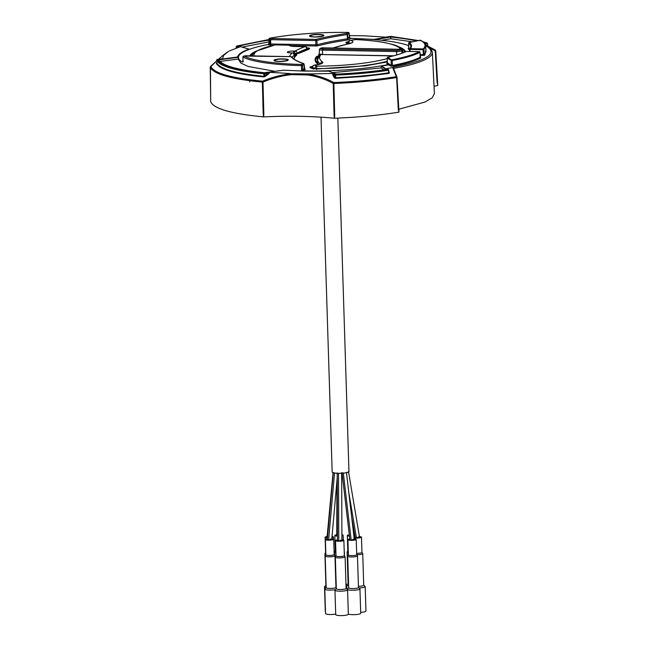 <?xml version="1.0" encoding="UTF-8"?>
<svg xmlns="http://www.w3.org/2000/svg" width="648" height="648" viewBox="0 0 648 648"><rect width="100%" height="100%" fill="white"/><g stroke="black" fill="none" stroke-linecap="round" stroke-linejoin="round"><path stroke-width="0.97" d="M279.45 61.382A6.278 1.134 178.2 0 1 274.841 60.434A6.278 1.134 178.2 0 1 282.779 59.098A6.278 1.134 178.2 0 1 287.388 60.045A6.278 1.134 178.2 0 1 279.45 61.382M315.05 36.912A6.278 1.134 178.2 0 1 310.433 35.964A6.278 1.134 178.2 0 1 318.379 34.619A6.278 1.134 178.2 0 1 322.988 35.567A6.278 1.134 178.2 0 1 315.05 36.912M314.037 65.262A2.082 0.859 83.4 0 1 314.264 65.156A2.082 0.859 83.4 0 1 314.442 65.181A14.677 2.649 -1.8 0 0 322.331 63.245A14.677 2.649 -1.8 0 0 322.453 61.916A102.862 18.565 178.2 0 1 321.027 54.545A2.082 2.017 -137.8 0 0 319.553 55.193L317.593 59.883A104.944 18.946 178.2 0 0 320.306 63.982M290.968 45.968A2.082 2.049 -174.4 0 0 289.275 45.19A8.392 1.515 -1.8 0 0 295.439 46.494L305.022 46.68A123.817 22.348 -1.8 0 0 295.067 51.103A2.082 1.944 59.3 0 1 297.116 53.209L294.581 53.533A2.082 0.551 -88.9 0 1 295.067 51.103L293.925 51.079A5.241 0.948 -1.8 0 0 287.493 51.937A5.241 0.948 -1.8 0 0 291.154 52.99A2.082 0.551 -88.9 0 1 291.252 52.958A2.082 0.551 -88.9 0 1 291.357 52.998M292.515 53.031A2.082 0.551 91.1 0 0 292.394 52.982A2.082 0.551 91.1 0 0 292.297 53.015L291.154 52.99M275.578 44.931A2.082 0.551 91.1 0 0 275.473 44.89A2.082 0.551 91.1 0 0 275.368 44.923A2.082 1.442 -102 0 0 275.003 44.931L256.349 51.111L252.866 54.148L252.072 55.874M254.154 55.914A73.475 13.268 178.2 0 1 275.368 44.923L289.275 45.19A2.082 0.551 -88.9 0 1 289.381 45.158A2.082 0.551 -88.9 0 1 289.486 45.198M308.861 48.956L306.901 48.851A2.082 1.782 -109.4 0 0 305.022 46.68A2.082 0.551 -88.9 0 1 305.127 46.648A2.082 0.551 -88.9 0 1 305.265 46.713M321.238 54.545A2.082 0.551 91.1 0 0 321.133 54.505A2.082 0.551 91.1 0 0 321.027 54.545L393.206 55.931M387.269 58.571A73.475 13.268 178.2 0 1 316.823 66.161L316.589 68.591L314.985 68.421A2.082 1.879 -69.2 0 1 316.823 66.161A115.457 20.841 178.2 0 1 314.442 65.181A2.082 1.92 114.2 0 0 312.555 67.416L312.458 68.437M402.983 52.383A75.557 13.64 178.2 0 1 402.959 52.82L402.983 52.383C400.472 45.077 393.579 44.947 385.609 42.76C377.517 41.164 367.521 40.095 355.622 39.56A2.082 0.794 92.5 0 0 355.469 39.593A73.475 13.268 178.2 0 1 400.634 49.491M355.622 39.56A2.082 2.082 0 0 0 355.201 39.585L350.139 40.427A2.082 1.272 80.1 0 1 350.438 40.435A115.457 20.841 178.2 0 1 355.469 39.593A2.082 1.183 -99 0 0 355.201 39.585A2.082 1.183 -99 0 0 354.958 39.674M335.308 550.679A4.163 0.753 -1.8 0 0 335.291 550.751A4.163 0.753 -1.8 0 0 335.875 551.116M337.47 536.099A4.163 0.753 178.2 0 1 334.814 535.483A4.163 0.753 178.2 0 1 336.758 534.786M335.291 550.711L334.627 551.918A4.892 0.883 -1.8 0 0 334.603 552.015A4.892 0.883 -1.8 0 0 335.915 552.574M346 585.274A6.31 1.142 -1.8 0 0 346.842 584.674A6.31 1.142 -1.8 0 0 346.729 584.472L345.951 583.767M344.226 551.934A4.892 0.883 -1.8 0 0 344.38 551.707A4.892 0.883 -1.8 0 0 344.347 551.61L344.209 551.399M341.901 534.73A4.163 0.753 178.2 0 1 343.132 535.224A4.163 0.753 178.2 0 1 341.901 535.799M327.483 537.848A4.163 0.753 178.2 0 1 325.118 537.249A4.163 0.753 178.2 0 1 327.127 536.536M325.596 552.477L324.94 553.684A4.892 0.883 -1.8 0 0 324.915 553.773A4.892 0.883 -1.8 0 0 325.855 554.259M324.915 553.773L325.904 585.387A4.892 0.883 -1.8 0 0 326.114 585.63M325.904 585.306L324.632 586.618A6.31 1.142 -1.8 0 0 324.526 586.837A6.31 1.142 -1.8 0 0 326.171 587.542M325.499 611.542A6.31 1.142 178.2 0 1 325.296 611.267L324.526 586.837M334.174 553.886A4.892 0.883 -1.8 0 0 334.684 553.465A4.892 0.883 -1.8 0 0 334.66 553.376L334.133 552.542M332.027 536.463A4.163 0.753 178.2 0 1 333.445 536.981A4.163 0.753 178.2 0 1 331.922 537.613M342.014 472.538L349.855 539.63L351.151 539.946C354.375 539.816 354.983 539.557 352.99 539.168M333.266 472.465L327.337 539.476L328.633 539.8C331.849 539.671 332.464 539.411 330.472 539.023M337.211 472.894L337.486 540.57L338.783 540.894C342.006 540.764 342.614 540.505 340.621 540.108M351.621 516.65L355.104 537.378L356.4 537.686C359.624 537.557 360.231 537.297 358.239 536.9M337.851 118.106L348.956 471.517A8.392 1.515 178.2 0 1 337.082 473.267A8.392 1.515 178.2 0 1 332.173 472.044L321.019 117.158M336.944 480.897L336.758 535.418L337.47 535.694M333.056 472.692L327.07 537.176L327.524 537.411M349.385 535.621L342.095 473.226M336.045 555.822A4.163 0.753 -1.8 0 0 336.02 555.903A4.163 0.753 -1.8 0 0 339.082 556.527A4.163 0.753 -1.8 0 0 344.347 555.644A4.163 0.753 -1.8 0 0 344.323 555.563M341.917 539.792A4.163 0.753 178.2 0 1 343.869 540.367A4.163 0.753 178.2 0 1 338.596 541.258A4.163 0.753 178.2 0 1 335.543 540.626A4.163 0.753 178.2 0 1 337.486 539.93M336.02 555.863L335.356 557.061A4.892 0.883 -1.8 0 0 335.332 557.159A4.892 0.883 -1.8 0 0 338.928 557.896A4.892 0.883 -1.8 0 0 345.109 556.851A4.892 0.883 -1.8 0 0 345.076 556.762L344.347 555.603M335.332 557.159L336.328 588.773A4.892 0.883 -1.8 0 0 339.916 589.51A4.892 0.883 -1.8 0 0 346.105 588.465L345.109 556.851M336.328 588.692L335.048 590.004A6.31 1.142 -1.8 0 0 334.951 590.215A6.31 1.142 -1.8 0 0 339.584 591.17A6.31 1.142 -1.8 0 0 347.571 589.818A6.31 1.142 -1.8 0 0 347.458 589.615L346.097 588.384M347.571 589.818L348.341 614.255A6.31 1.142 178.2 0 1 340.354 615.6A6.31 1.142 178.2 0 1 335.721 614.644L334.951 590.215M325.887 554.737A4.163 0.753 -1.8 0 0 325.871 554.818A4.163 0.753 -1.8 0 0 328.925 555.441A4.163 0.753 -1.8 0 0 334.19 554.55A4.163 0.753 -1.8 0 0 334.166 554.469M331.825 538.715A4.163 0.753 178.2 0 1 333.712 539.282A4.163 0.753 178.2 0 1 328.447 540.173A4.163 0.753 178.2 0 1 325.393 539.541A4.163 0.753 178.2 0 1 327.394 538.836M325.871 554.777L325.207 555.976A4.892 0.883 -1.8 0 0 325.183 556.073A4.892 0.883 -1.8 0 0 328.771 556.81A4.892 0.883 -1.8 0 0 334.959 555.765A4.892 0.883 -1.8 0 0 334.927 555.668L334.19 554.51M325.183 556.073L326.179 587.687A4.892 0.883 -1.8 0 0 329.767 588.425A4.892 0.883 -1.8 0 0 335.948 587.38L334.959 555.765M326.171 587.606L324.899 588.919A6.31 1.142 -1.8 0 0 324.794 589.129A6.31 1.142 -1.8 0 0 329.435 590.085A6.31 1.142 -1.8 0 0 335.413 589.631M335.704 614.15A6.31 1.142 178.2 0 1 330.205 614.515A6.31 1.142 178.2 0 1 325.563 613.559L324.794 589.129M356.667 553.327A4.163 0.753 -1.8 0 0 356.7 553.327A4.163 0.753 -1.8 0 0 361.965 552.436A4.163 0.753 -1.8 0 0 361.932 552.355M359.429 536.585A4.163 0.753 178.2 0 1 361.479 537.168A4.163 0.753 178.2 0 1 356.214 538.059A4.163 0.753 178.2 0 1 354.1 537.872M353.994 536.949A4.163 0.753 178.2 0 1 354.999 536.738M359.033 587.955A6.31 1.142 -1.8 0 0 365.189 586.618L365.958 611.048A6.31 1.142 178.2 0 1 360.677 612.344M365.189 586.618A6.31 1.142 -1.8 0 0 365.075 586.416L363.714 585.185M358.433 586.31A4.892 0.883 -1.8 0 0 363.722 585.265L362.726 553.651A4.892 0.883 -1.8 0 0 362.694 553.554L361.965 552.396M348.413 554.882A4.163 0.753 -1.8 0 0 348.389 554.963A4.163 0.753 -1.8 0 0 351.451 555.587A4.163 0.753 -1.8 0 0 356.716 554.696A4.892 0.883 -1.8 0 0 362.726 553.651M354.213 538.844A4.163 0.753 178.2 0 1 356.238 539.428A4.163 0.753 178.2 0 1 350.965 540.319A4.163 0.753 178.2 0 1 347.911 539.687A4.163 0.753 178.2 0 1 349.782 538.998M348.389 554.923L347.725 556.122A4.892 0.883 -1.8 0 0 347.701 556.219A4.892 0.883 -1.8 0 0 351.297 556.956A4.892 0.883 -1.8 0 0 357.477 555.911A4.892 0.883 -1.8 0 0 357.445 555.814L356.716 554.656M347.701 556.219L348.697 587.833A4.892 0.883 -1.8 0 0 352.285 588.57A4.892 0.883 -1.8 0 0 358.474 587.525L357.477 555.911M348.697 587.752L347.417 589.064A6.31 1.142 -1.8 0 0 347.32 589.275A6.31 1.142 -1.8 0 0 351.953 590.231A6.31 1.142 -1.8 0 0 359.94 588.878A6.31 1.142 -1.8 0 0 359.826 588.676L358.466 587.444M359.94 588.878L360.709 613.308A6.31 1.142 178.2 0 1 352.723 614.66A6.31 1.142 178.2 0 1 348.332 614.004M356.238 539.428L356.716 554.696A4.163 0.753 -1.8 0 0 356.692 554.623M347.822 550.743A4.163 0.753 -1.8 0 0 347.806 550.824A4.163 0.753 -1.8 0 0 348.268 551.156M349.45 536.139A4.163 0.753 178.2 0 1 347.32 535.556A4.163 0.753 178.2 0 1 349.199 534.867M347.798 550.784L347.142 551.991A4.892 0.883 -1.8 0 0 347.117 552.08A4.892 0.883 -1.8 0 0 348.316 552.623M347.117 552.08L348.114 583.694A4.892 0.883 -1.8 0 0 348.575 584.059M348.106 583.613L346.834 584.933A6.31 1.142 -1.8 0 0 346.729 585.144A6.31 1.142 -1.8 0 0 348.64 585.897M353.735 534.721A4.163 0.753 178.2 0 1 354.683 534.843M354.837 535.766A4.163 0.753 178.2 0 1 353.881 535.969M408.686 45.644A89.06 16.079 -1.8 0 0 351.062 38.467A89.06 16.079 -1.8 0 0 350.366 38.451L350.374 38.645A1.004 0.956 55.5 0 1 349.369 37.657L347.401 38.84L347.198 34.571A1.004 0.527 -98.3 0 0 346.623 33.461L347.628 34.449L347.822 38.718A1.004 0.956 55.5 0 0 348.827 39.714L347.968 39.949A1.004 0.527 81.7 0 1 347.401 38.84A121.719 21.975 -1.8 0 0 317.083 44.744A1.004 0.778 75.3 0 0 317.901 45.806L315.779 45.992L315.86 40.565L316.913 40.468L317.083 44.744L316.022 44.842L270.743 43.967L270.103 43.886L270.022 39.609L270.67 39.69L270.743 43.967L270.508 45.125L269.22 44.963A1.004 0.899 109.8 0 0 270.103 43.886L269.082 43.521L269.041 39.261L269.924 38.183A1.004 0.899 109.8 0 0 269.041 39.261L269.301 39.042M269.22 44.963L268.045 44.518A89.06 16.079 -1.8 0 0 238.44 57.437L238.472 59.486L240.951 63.14L248.168 66.452L274.979 71.329M304.568 69.206A120.706 21.789 -1.8 0 0 305.135 69.401L303.167 70.899A89.06 16.079 -1.8 0 0 303.855 70.916A89.06 16.079 -1.8 0 0 388.314 64.581L388.841 63.812L387.342 62.824L387.285 57.915L387.909 57.21C396.009 55.445 402.108 53.509 406.223 51.411L419.28 51.662A0.672 0.624 61.9 0 1 419.936 52.334C414.145 55.38 404.927 58.109 392.267 60.515L391.181 60.491L391.805 59.794C404.376 57.397 413.537 54.683 419.28 51.662L419.353 51.67M303.167 70.899L301.466 69.887L301.539 64.452A1.004 0.956 55.5 0 1 302.543 65.448L301.279 65.61A88.962 16.062 178.2 0 1 242.984 57.129L242.879 62.006M243.413 61.163L242.619 62.087M238.44 57.437A89.06 16.079 -1.8 0 0 242.506 62.078M268.199 44.599A1.004 0.899 109.8 0 0 269.082 43.521L268.045 44.518L268.993 43.448L268.952 39.188A1.004 1.004 0 0 1 269.771 38.183L270.904 38.532L270.67 39.69L315.86 40.565L316.094 39.407L316.913 40.468A121.792 21.983 178.2 0 1 347.198 34.571L349.142 33.413A1.004 0.956 -124.5 0 0 348.146 32.416L348.187 32.4C319.035 32.141 292.896 34.069 269.771 38.183M349.855 38.345L350.366 38.451M332.578 72.649L381.113 67.959L381.226 66.542M388.873 65.132L388.841 63.812M334.06 115.336L334.7 115.352L334.425 118.244L334.06 115.336L333.234 83.471C325.418 79.161 316.969 76.343 307.873 75.014L308.059 74.083L309.606 73.913L291.292 73.759C281.451 74.787 271.885 77.258 262.594 81.186C230.955 78.125 213.67 73.159 210.721 66.274L216.594 60.961M328.366 71.167L303.629 71.078L283.524 70.195L264.311 72.754C237.038 69.944 221.729 65.545 218.392 59.559L237.605 57C238.043 54.311 241.858 51.694 249.043 49.135L238.116 45.992L268.952 39.763M223.673 55.274L228.728 51.281M218.408 59.316L224.111 54.456L218.441 59.308M236.285 46.615L236.82 46.024L236.285 46.615L236.82 46.024L239.695 46.964L229.473 50.892M239.695 46.964L238.302 47.336A0.672 0.567 -127 0 1 238.318 47.401M425.898 49.475L424.829 55.161A0.672 0.648 46.3 0 1 424.148 54.513A98.585 17.796 -1.8 0 0 425.971 50.884L425.728 45.984L423.93 49.58L423.095 49.702L423.249 48.932C426.384 45.854 425.396 42.946 420.285 40.208L420.941 40.808M420.852 57.899C415.012 60.985 405.672 63.747 392.834 66.185L392.372 65.456A98.585 17.796 -1.8 0 0 420.204 57.227A0.672 0.624 -118.1 0 0 420.852 57.899L419.945 57.607M381.494 66.015L388.938 64.857L389.189 64.047A0.672 0.64 -56.5 0 1 388.557 64.743L381.591 66.007L386.848 69.482C371.385 71.75 354.505 73.297 336.199 74.131L328.131 70.907M349.75 38.281L373.993 39.382L390.728 36.636L417.612 40.751M423.735 42.379L425.469 42.93L424.481 43.133L425.38 42.938M224.062 54.61L222.386 58.798M222.475 58.79L217.234 59.486L216.586 60.159A111.237 20.08 -1.8 0 0 263.874 73.751L264.238 72.989L269.471 72.293L289.931 73.532M309.606 73.913L333.291 73.475L333.445 74.488L335.583 75.379L335.624 77.59M334.911 75.071L335.51 74.358L335.575 75.128A111.237 20.08 -1.8 0 0 388.492 70.276L386.662 68.583L392.672 67.562L396.309 76.667C377.598 79.655 356.764 81.616 333.825 82.555C326.09 78.303 317.504 75.484 308.059 74.083M396.981 77.096L393.401 68.186L392.672 67.562M393.028 67.392L393.676 67.133L393.53 68.494M425.282 45.409C438.809 53.112 428.271 60.353 393.676 67.133M435.667 50.738L435.181 49.945L425.534 44.971L426.263 46.089M418.406 40.581L390.728 36.393L391.133 36.936L390.728 36.393L385.649 37.147L364.978 35.843L349.304 35.6L364.33 35.826M418.487 40.565L390.817 36.385L385.649 37.147M236.269 48.082L236.82 46.024L268.952 39.528L236.658 46.032L236.18 46.94M425.161 44.096L427.307 43.643L427.567 46.065L427.437 43.505L422.966 41.739M427.567 46.065L425.42 44.631M388.492 70.276L388.622 72.835L388.776 70.138L388.103 69.538L388.776 70.138M388.881 72.179L388.622 72.835C372.47 75.225 354.788 76.853 335.575 77.703L335.615 78.319L334.951 78.197L334.911 75.33M269.471 72.293L268.183 73.256L268.718 73.856L265.186 76.464L264.238 72.989C236.188 70.138 220.523 65.634 217.234 59.486M264.587 73.734L268.183 73.256L263.947 76.318L263.882 74.002L264.595 73.985M427.307 43.643L426.813 42.93L424.675 43.376M390.728 36.393L390.347 36.96L390.728 36.393M388.857 71.385L389.359 72.641A0.672 0.502 -21.6 0 1 388.913 72.374L388.5 69.636M389.359 72.641L388.824 73.443L388.622 72.835M388.824 73.443L363.374 76.464L335.615 78.319M334.951 78.197L334.328 77.687A0.672 0.478 150.3 0 0 334.951 77.12L333.445 74.488A0.672 0.478 150.2 0 1 332.829 75.055L332.821 73.459M334.328 77.687L332.829 75.055M265.186 76.464L263.776 76.934L263.947 76.318C235.637 73.451 219.858 68.915 216.618 62.71L216.57 62.961M263.776 76.934C235.378 74.058 219.551 69.506 216.302 63.285L216.618 62.71M216.302 63.285L216.699 62.54M216.448 63.042L216.975 62.613M216.926 60.288L217.169 59.478L222.629 58.701M269.957 72.293L268.718 73.856M386.662 68.583L388.492 69.636M386.937 68.502L387.869 69.223M412.517 41.812L390.793 38.767L390.728 36.636M238.529 46.308L238.116 45.992L238.529 46.308M239.063 55.477L237.962 57.688L237.605 57M386.143 69.579L381.218 66.323L381.591 66.007L381.081 66.566M388.557 64.743L390.655 66.128L391.287 65.432L392.372 65.456L392.267 60.515L387.909 57.21A0.672 0.47 77.7 0 0 387.788 57.218L387.788 57.218A0.672 0.672 0 0 0 387.261 57.883L387.164 63.277M387.626 57.308A0.672 0.47 77.7 0 1 387.788 57.218C395.855 55.453 401.906 53.533 405.932 51.467A0.672 0.672 0 0 1 406.256 51.395L405.616 52.034M419.936 52.334L419.483 52.188L419.936 52.334L420.204 57.227L419.75 57.081L420.204 57.227M406.288 51.411L419.313 51.646A0.672 0.672 0 0 1 419.969 52.285L420.56 57.688L419.912 57.615M420.139 55.339L423.152 55.404L423.314 54.626L424.148 54.513L423.93 49.58A0.672 0.648 -133.9 0 0 423.249 48.932L410.192 48.681C412.25 46.543 411.958 44.477 409.309 42.501L420.285 40.208L419.831 40.792L420.285 40.208M409.042 42.582A0.672 0.462 78.2 0 1 409.188 42.509L409.188 42.509A0.672 0.462 78.2 0 1 409.309 42.501L408.677 43.197L408.734 48.106A83.56 15.082 -1.8 0 1 409.69 48.916M408.677 43.197A83.649 15.098 -1.8 0 1 410.889 46.551L409.73 48.875A0.672 0.672 0 0 0 409.536 49.345A0.672 0.648 44.2 0 1 409.73 48.875L409.73 48.875A0.672 0.648 44.2 0 1 410.192 48.681L410.03 49.45L409.552 49.329L410.03 49.45L410.054 51.467M437.117 82.725L435.181 49.945L435.764 51.03L437.756 85.479L437.335 82.523L437.756 85.479L434.03 86.257M425.542 44.971L435.181 49.945M434.395 93.66L432.362 52.31A104.927 18.938 178.2 0 1 393.871 68.315L393.587 68.631M396.633 77.574L398.277 109.374L398.658 109.172L398.974 112.136L398.277 109.374L397.03 77.404L396.309 76.667L397.03 77.404L396.309 76.667L396.633 77.574C377.833 80.571 356.918 82.539 333.874 83.487L333.825 82.555L333.234 83.471M333.234 83.584L333.882 83.6L334.7 115.352M307.873 75.014A104.895 18.938 -1.8 0 0 299.668 74.795A104.895 18.938 -1.8 0 0 291.268 74.698L291.292 73.759M291.268 74.698C281.799 75.67 272.371 78.141 262.983 82.118L262.594 81.186L262.343 82.11C230.639 79.024 213.281 74.034 210.244 67.141L210.721 66.274L210.43 67.019M396.981 77.088L398.974 112.136C379.72 115.255 358.206 117.288 334.425 118.244C313.162 116.17 289.543 115.717 263.566 116.883L263.193 113.967L263.841 113.975L263.566 116.883C231.239 113.773 213.613 108.71 210.689 101.687L210.438 67.133M263.193 113.967L262.343 82.223L262.991 82.231L263.841 113.975M390.793 38.767L381.591 40.273M268.977 41.893L242.052 47.102M238.464 59.017L219.956 61.479M237.962 57.688L238.48 57.615M384.021 69.887L381.113 67.959M434.395 93.701L432.119 97.88L424.934 102.052L398.69 109.261M243.624 56.141A1.004 0.551 81.2 0 1 243.786 56.06A1.004 0.551 81.2 0 1 243.907 56.068L242.984 57.129M305.281 69.652A1.004 0.956 55.5 0 1 304.276 68.664L304.058 64.403A1.004 0.956 -124.5 0 0 303.062 63.415L303.41 63.447C297.238 61.358 293.39 59.227 291.867 57.048L291.867 57.048A1.004 0.98 144.1 0 0 291.017 56.643L291.114 56.643M269.041 39.261L270.022 39.609A1.004 0.899 -70.2 0 1 270.904 38.532L316.094 39.407A122.796 22.17 178.2 0 1 346.623 33.461L348.146 32.416L349.142 33.413L349.369 37.657L348.64 37.454L349.369 37.657M348.413 33.21L349.142 33.413M303.734 70.713A1.004 0.956 55.5 0 1 302.729 69.725L301.466 69.887M249.691 81.915L250.047 79.817M351.321 42.873L348.413 43.829A2.082 1.458 77.8 0 1 348.786 43.813A14.677 2.649 -1.8 0 0 352.423 42.557A14.677 2.649 -1.8 0 0 350.438 40.435A2.082 1.701 103.3 0 0 348.778 42.744L348.421 42.541A119.337 21.546 -1.8 0 0 347.911 42.622A0.672 0.413 -99.9 0 0 347.466 41.885C345.643 42.258 345.36 42.622 346.607 42.979A10.085 1.823 178.2 0 1 348.381 43.829M315.001 68.923L314.985 68.421A117.539 21.214 178.2 0 1 312.555 67.416L312.587 68.486M293.439 53.282A2.082 0.551 -88.9 0 1 293.925 51.079M294.589 53.865L293.755 53.517M294.37 54.902L294.386 55.08A2.082 1.993 -129.2 0 0 292.297 53.015A123.817 22.348 -1.8 0 0 289.429 56.595M333.258 48.001A102.862 18.565 178.2 0 1 348.786 43.813M306.925 49.661L306.901 48.851A121.735 21.975 -1.8 0 0 297.116 53.209L297.132 53.719M294.451 57.089L294.386 55.08A121.735 21.975 -1.8 0 0 292.175 57.437M320.493 63.909A2.082 1.993 -54.2 0 1 322.453 61.916M387.302 61.26A75.557 13.64 178.2 0 1 316.589 68.591L316.597 68.963M350.374 43.295A12.596 2.276 -1.8 0 0 348.778 42.744L348.81 43.74M351.151 539.946L343.31 472.854M328.633 539.8L334.562 472.797M338.783 540.894L338.507 473.218M356.4 537.686L348.794 492.456M253.174 53.727A77.363 13.964 -1.8 0 0 252.923 53.897A77.363 13.964 -1.8 0 0 250.808 55.85M256.624 50.941A78.035 14.086 -1.8 0 0 252.25 53.241A78.035 14.086 -1.8 0 0 249.755 55.833M318.614 34.393A7.185 1.296 -1.8 0 0 309.785 35.567A7.185 1.296 -1.8 0 0 314.807 37.009A7.185 1.296 -1.8 0 0 323.636 35.834A7.185 1.296 -1.8 0 0 318.614 34.393M283.014 58.863A7.185 1.296 -1.8 0 0 274.185 60.037A7.185 1.296 -1.8 0 0 279.207 61.479A7.185 1.296 -1.8 0 0 288.036 60.305A7.185 1.296 -1.8 0 0 283.014 58.863M236.253 46.745L238.148 47.45M423.152 55.404L424.829 55.161M392.834 66.185L390.655 66.128M333.291 73.475L335.51 74.358C354.553 73.516 372.09 71.904 388.103 69.538M416.632 40.954A109.115 19.699 -1.8 0 0 390.744 37.041L374.876 39.633M268.961 40.16A109.115 19.699 -1.8 0 0 238.918 46.202M242.028 52.763A89.586 16.176 -1.8 0 0 237.946 57.348L218.781 59.9M322.688 48.973C319.383 48.527 319.934 48.146 324.332 47.847L398.512 49.28C401.809 49.726 401.266 50.107 396.868 50.406L322.688 48.973L322.453 50.131A4.107 0.737 178.2 0 1 319.44 49.507L319.245 54.359L319.991 54.108M435.48 50.965L429.94 48.09M393.895 68.542L393.944 69.514M304.058 64.403L302.543 65.448L302.729 69.725L304.276 68.664M389.189 64.047L391.287 65.432L391.181 60.491L387.285 57.915M420.098 54.57L423.314 54.626L423.095 49.702L410.03 49.45M409.536 49.345L409.56 51.459L409.552 49.37M398.512 49.28L398.561 49.256C400.934 49.248 402.027 49.718 401.817 50.682A4.107 0.737 178.2 0 1 396.633 51.565L396.868 50.406M396.722 54.967L396.633 51.565L322.453 50.131L322.566 54.408A4.18 0.753 178.2 0 1 319.496 53.776M303.062 63.415A122.796 22.17 178.2 0 1 291.017 56.643L243.907 56.068A87.958 15.876 -1.8 0 0 301.539 64.452L303.062 63.415L303.993 64.273M393.798 55.777L322.566 54.537M348.146 32.416A87.958 15.876 -1.8 0 0 269.924 38.183M408.483 48.568A0.672 0.462 78.2 0 1 408.467 48.568L408.102 48.803A0.672 0.64 126.4 0 0 408.734 48.106M350.374 38.645L348.827 39.714M347.968 39.949A120.706 21.789 -1.8 0 0 317.901 45.806M315.779 45.992L290.498 45.506M273.837 45.182L270.508 45.125M305.135 69.401A1.004 0.891 -71.8 0 1 304.787 69.36L304.098 64.355A1.004 1.004 0 0 0 303.41 63.447M388.314 64.581L386.71 63.52A0.672 0.64 123.5 0 0 387.342 62.824M409.552 50.171A82.887 14.961 -1.8 0 0 408.102 48.803M319.464 55.283A5.184 0.94 178.2 0 1 319.926 54.092M313.243 69.142L312.603 68.558L313.243 69.142M387.31 61.908L365.65 65.812L316.507 68.98L316.629 69.498L316.507 68.98L312.603 68.558A120.01 21.668 -1.8 0 1 310.157 67.546C309.477 67.125 310.238 66.768 312.425 66.477A10.085 1.823 178.2 0 0 312.563 66.46M294.151 53.865L299.457 53.193A119.297 21.538 178.2 0 1 309.137 48.9C310.303 48.333 309.42 47.976 306.496 47.831M294.216 53.873L299.141 53.274A0.672 0.624 59.4 0 1 299.457 53.193M293.852 58.976A119.297 21.538 178.2 0 1 296.744 55.056C297.084 54.586 296.055 54.302 293.649 54.213M319.035 55.809L316.621 56.465A107.447 19.399 -1.8 0 0 318.046 64.225A10.085 1.823 178.2 0 1 318.298 64.517M348.567 41.699A120.01 21.668 -1.8 0 0 347.466 41.885M405.389 51.743A78.035 14.086 -1.8 0 0 397.913 46.502M293.487 58.693L296.339 55.202A0.672 0.64 50.7 0 1 296.744 55.056M296.104 55.396L294.443 55.031M404.644 52.099A77.363 13.964 -1.8 0 0 401.533 49.07M347.952 43.343L347.911 42.622C346.348 42.93 346.105 43.238 347.182 43.546M318.046 64.225A0.672 0.64 -54.2 0 1 318.46 64.338L318.597 64.452M310.57 67.902L310.449 67.586A0.672 0.624 114.3 0 0 310.157 67.546M312.725 67.23C310.854 67.473 310.214 67.773 310.805 68.129M318.443 56.692L317.309 57.113A0.672 0.648 -137.3 0 0 316.621 56.465M317.601 63.658L317.309 57.113A106.774 19.278 -1.8 0 0 315.779 60.588L318.46 64.338M274.857 60.944L274.841 60.434M310.449 36.474L310.433 35.964M321.23 63.569L321.214 63.577C319.739 63.86 323.506 63.682 314.264 65.156A2.082 2.082 0 0 0 312.425 67.295M288.781 52.812L292.394 52.982A2.082 2.082 0 0 1 294.435 54.991L294.5 57.016M291.001 45.976A2.082 2.082 0 0 0 289.381 45.158L275.473 44.89A2.082 2.082 0 0 0 275.003 44.931M307.201 49.556L307.168 48.657A2.082 2.082 0 0 0 305.127 46.648L290.968 46.081M393.336 55.898L321.133 54.505A2.082 2.082 0 0 0 319.553 55.193M350.139 40.427A2.082 2.082 0 0 0 348.421 42.541L348.454 43.602M348.413 43.829L332.894 47.992M317.714 63.755L317.593 59.883M323.004 36.077L322.988 35.567M287.404 60.556L287.388 60.045M335.291 550.751L334.814 535.483M334.643 553.36L334.603 552.015M344.509 555.863L344.38 551.707M343.286 540.011L343.132 535.224M325.596 552.517L325.118 537.249M334.749 555.385L334.684 553.465M333.509 539.055L333.445 536.981M354.294 539.484L346.445 472.392M331.768 539.347L337.227 477.633M341.925 540.432L341.642 472.765M359.535 537.216L348.486 471.509M336.02 555.903L335.543 540.626M344.347 555.644L343.869 540.367M325.871 554.818L325.393 539.541M334.19 554.55L333.712 539.282M361.965 552.436L361.479 537.168M348.389 554.963L347.911 539.687M347.806 550.824L347.32 535.556M346.858 589.072L346.729 585.144M310.222 36.555L314.839 37.001L323.239 36.15M274.622 61.033L279.239 61.471L287.639 60.62M218.724 59.786C221.908 65.561 237.103 69.879 264.311 72.746L283.508 70.187L303.645 71.069L328.188 70.899M228.525 51.435L224.119 54.448M236.188 48.114L236.172 46.94M427.518 43.805L427.874 46.518M427.51 43.797L427.056 42.954M422.877 41.675L427.048 42.954M425.728 45.984C425.534 43.821 423.833 41.918 420.617 40.281A0.672 0.672 0 0 0 420.171 40.217L409.188 42.509A0.672 0.672 0 0 0 408.653 43.173L408.58 48.56M249.124 49.135L238.253 46.016M386.751 69.49C371.336 71.742 354.497 73.289 336.255 74.123L328.236 70.916M432.362 52.31C431.285 48.859 429 46.551 425.501 45.376M216.594 60.928L210.244 67.246L210.689 101.687M398.561 49.256L324.381 47.831C321.505 47.628 319.861 48.187 319.44 49.507M291.867 57.048A1.004 1.004 0 0 0 291.065 56.627L245.876 55.76A1.004 1.004 0 0 0 245.705 55.768L243.786 56.06A1.004 1.004 0 0 0 242.935 57.073L242.895 61.73M349.888 38.362L349.183 33.356A1.004 1.004 0 0 0 348.187 32.4M401.817 50.682L401.946 53.217M310.449 67.586L312.871 68.591L316.532 68.963L366.201 65.732L387.31 61.884M299.141 53.274L309.047 49.159M348.673 43.764L346.526 43.181"/></g></svg>
